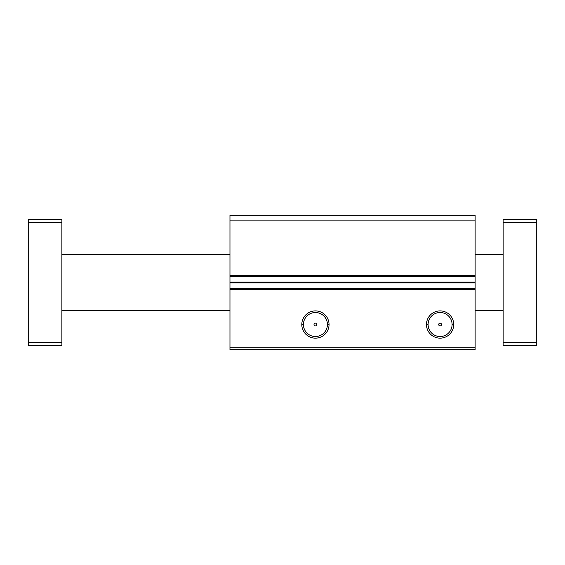 <?xml version="1.0" encoding="UTF-8"?>
<svg xmlns="http://www.w3.org/2000/svg" width="565" height="565" viewBox="0 0 565 565"><rect width="100%" height="100%" fill="white"/><g stroke="black" fill="none" stroke-linecap="round" stroke-linejoin="round"><path stroke-width="0.85" d="M452.092 324.522L453.723 324.522A13.631 13.631 0 0 0 440.093 310.898A13.631 13.631 0 0 0 426.469 324.522L428.093 324.522A11.999 11.999 0 0 1 440.093 312.523A11.999 11.999 0 0 1 452.092 324.522A11.999 11.999 0 0 0 440.093 312.523A11.999 11.999 0 0 0 428.093 324.522A11.999 11.999 0 0 0 440.093 336.521A11.999 11.999 0 0 0 452.092 324.522A11.999 11.999 0 0 1 440.093 336.521A11.999 11.999 0 0 1 428.093 324.522L426.469 324.522A13.631 13.631 0 0 0 440.093 338.153A13.631 13.631 0 0 0 453.723 324.522L452.092 324.522M327.418 324.522L329.049 324.522A13.631 13.631 0 0 0 315.418 310.898A13.631 13.631 0 0 0 301.795 324.522L303.419 324.522A11.999 11.999 0 0 1 315.418 312.523A11.999 11.999 0 0 1 327.418 324.522A11.999 11.999 0 0 0 315.418 312.523A11.999 11.999 0 0 0 303.419 324.522A11.999 11.999 0 0 0 315.418 336.521A11.999 11.999 0 0 0 327.418 324.522A11.999 11.999 0 0 1 315.418 336.521A11.999 11.999 0 0 1 303.419 324.522L301.795 324.522A13.631 13.631 0 0 0 315.418 338.153A13.631 13.631 0 0 0 329.049 324.522L327.418 324.522M438.694 324.522A1.398 1.398 0 0 0 440.093 325.927A1.398 1.398 0 0 0 441.491 324.522A1.398 1.398 0 0 0 440.093 323.124A1.398 1.398 0 0 0 438.694 324.522A1.398 1.398 0 0 1 440.093 323.124A1.398 1.398 0 0 1 441.491 324.522A1.398 1.398 0 0 1 440.093 325.927A1.398 1.398 0 0 1 438.694 324.522M314.02 324.522A1.398 1.398 0 0 0 315.418 325.927A1.398 1.398 0 0 0 316.824 324.522A1.398 1.398 0 0 0 315.418 323.124A1.398 1.398 0 0 0 314.02 324.522A1.398 1.398 0 0 1 315.418 323.124A1.398 1.398 0 0 1 316.824 324.522A1.398 1.398 0 0 1 315.418 325.927A1.398 1.398 0 0 1 314.02 324.522M475.116 349.742L229.969 349.742L475.116 349.742L475.116 347.221L229.969 347.221L229.969 349.742L229.969 347.221L475.116 347.221L475.116 289.428L229.969 289.428L229.969 347.221L229.969 289.428L475.116 289.428L475.116 288.941L229.969 288.941L229.969 289.428L229.969 288.941L475.116 288.941L475.116 288.461L229.969 288.461L229.969 288.941L229.969 288.461L475.116 288.461L475.116 282.987L229.969 282.987L229.969 288.461L229.969 282.987L475.116 282.987L475.116 282.5L229.969 282.5L229.969 282.987L229.969 282.5L475.116 282.5L475.116 282.013L229.969 282.013L229.969 282.5L229.969 282.013L475.116 282.013L475.116 276.539L229.969 276.539L229.969 282.013L229.969 276.539L475.116 276.539L475.116 276.059L229.969 276.059L229.969 276.539L229.969 276.059L475.116 276.059L475.116 275.572L229.969 275.572L229.969 276.059L229.969 275.572L475.116 275.572L475.116 220.866L229.969 220.866L229.969 275.572L229.969 220.866L475.116 220.866L475.116 215.258L229.969 215.258L229.969 220.866L229.969 215.258L475.116 215.258L475.116 349.742M329.049 324.522A13.631 13.631 0 0 1 315.418 338.153A13.631 13.631 0 0 1 301.795 324.522A13.631 13.631 0 0 1 315.418 310.898A13.631 13.631 0 0 1 329.049 324.522M453.723 324.522A13.631 13.631 0 0 1 440.093 338.153A13.631 13.631 0 0 1 426.469 324.522A13.631 13.631 0 0 1 440.093 310.898A13.631 13.631 0 0 1 453.723 324.522M61.867 310.517L229.969 310.517L61.867 310.517M475.116 310.517L503.132 310.517L475.116 310.517M503.132 254.483L475.116 254.483L503.132 254.483M229.969 254.483L61.867 254.483L229.969 254.483M61.867 219.46L61.867 345.54L28.25 345.54L61.867 345.54L61.867 342.454L28.25 342.454L28.25 345.54L28.25 342.454L61.867 342.454L61.867 222.546L28.25 222.546L28.25 342.454L28.25 222.546L61.867 222.546L61.867 219.46L28.25 219.46L28.25 222.546L28.25 219.46L61.867 219.46M503.132 345.54L503.132 219.46L503.132 345.54L536.75 345.54L503.132 345.54M536.75 345.54L536.75 342.454L503.132 342.454L536.75 342.454L536.75 222.546L503.132 222.546L536.75 222.546L536.75 219.46L503.132 219.46L536.75 219.46L536.75 345.54"/></g></svg>

